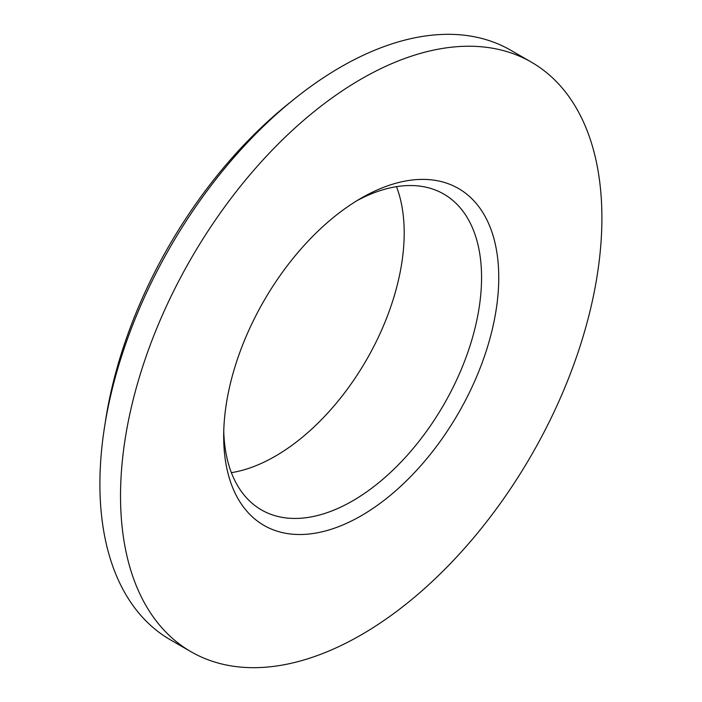 <?xml version="1.0" encoding="UTF-8"?>
<svg xmlns="http://www.w3.org/2000/svg" width="702" height="702" viewBox="0 0 702 702"><rect width="100%" height="100%" fill="white"/><g stroke="black" fill="none" stroke-linecap="round" stroke-linejoin="round"><path stroke-width="1.05" d="M361.214 515.768A194.507 112.294 -60 0 1 223.684 436.363A194.507 112.294 -60 0 1 361.214 198.139L361.214 198.139A194.507 112.294 -60 0 1 498.753 277.553A194.507 112.294 -60 0 1 361.214 515.768M223.754 431.274A182.345 105.282 120 0 0 261.451 509.915A182.345 105.282 120 0 0 443.796 404.633A182.345 105.282 120 0 0 443.796 194.077A182.345 105.282 120 0 0 356.844 200.746M231.379 472.665A182.345 105.282 120 0 0 366.435 359.968A182.345 105.282 120 0 0 396.498 186.662M531.405 62.171L510.775 50.263A340.382 196.525 120 0 0 340.584 67.12A340.382 196.525 120 0 0 290.839 101.843A340.382 196.525 120 0 0 105.081 423.657A340.382 196.525 120 0 0 170.393 639.829L191.023 651.737A340.382 196.525 120 0 0 531.405 455.212A340.382 196.525 120 0 0 531.405 62.171A340.382 196.525 120 0 0 361.214 79.036A340.382 196.525 120 0 0 138.847 378.983A340.382 196.525 120 0 0 191.023 651.737M290.909 101.781L290.909 101.781C195.849 177.001 122.683 303.729 105.081 423.657"/></g></svg>
